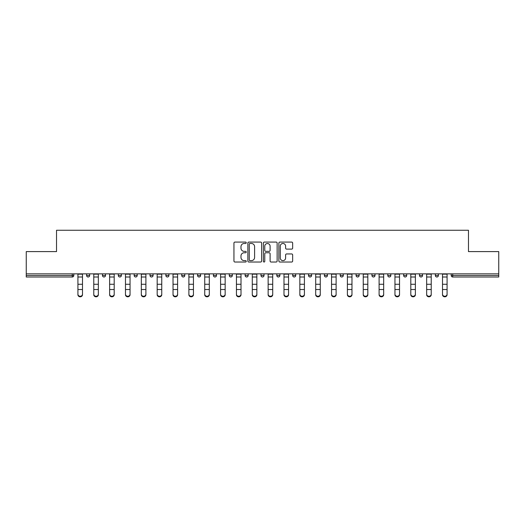 <?xml version="1.0" encoding="UTF-8"?>
<svg xmlns="http://www.w3.org/2000/svg" width="525" height="525" viewBox="0 0 525 525"><rect width="100%" height="100%" fill="white"/><g stroke="black" fill="none" stroke-linecap="round" stroke-linejoin="round"><path stroke-width="0.79" d="M246.245 242.78A0.696 0.696 0 0 0 245.543 242.077L234.944 242.077A0.998 0.998 0 0 0 233.947 243.075L233.947 261.03A0.998 0.998 0 0 0 234.944 262.027L245.543 262.027A0.696 0.696 0 0 0 246.245 261.332A0.696 0.696 0 0 0 245.543 260.63L244.171 260.63A3.189 3.189 0 0 1 240.982 257.44L240.982 255.944A3.189 3.189 0 0 1 244.171 252.755L245.543 252.755A0.696 0.696 0 0 0 246.245 252.052A0.696 0.696 0 0 0 245.543 251.357L244.171 251.357A3.189 3.189 0 0 1 240.982 248.168L240.982 246.671A3.189 3.189 0 0 1 244.171 243.475L245.543 243.475A0.696 0.696 0 0 0 246.245 242.78M291.651 249.113A0.998 0.998 0 0 0 292.648 248.115L292.648 243.075A0.998 0.998 0 0 0 291.651 242.077L279.877 242.077A0.998 0.998 0 0 0 278.88 243.075L278.88 261.03A0.998 0.998 0 0 0 279.877 262.027L291.651 262.027A0.998 0.998 0 0 0 292.648 261.03L292.648 254.947A0.998 0.998 0 0 0 291.651 253.949L286.611 253.949A0.998 0.998 0 0 0 285.613 254.947L285.613 257.965A2.671 2.671 0 0 1 282.949 260.63A2.671 2.671 0 0 1 280.278 257.965L280.278 246.146A2.671 2.671 0 0 1 282.949 243.475A2.671 2.671 0 0 1 285.613 246.146L285.613 248.115A0.998 0.998 0 0 0 286.611 249.113L291.651 249.113M26.25 273.853L26.25 251.6L56.529 251.6L56.529 230.258L468.471 230.258L468.471 251.6L498.75 251.6L498.75 273.853L26.25 273.853L26.25 275.474L72.279 275.474L72.279 273.853M261.627 243.075A0.998 0.998 0 0 0 260.63 242.077L248.863 242.077A0.998 0.998 0 0 0 247.866 243.075L247.866 261.03A0.998 0.998 0 0 0 248.863 262.027L260.63 262.027A0.998 0.998 0 0 0 261.627 261.03L261.627 243.075M264.37 242.077L276.137 242.077A0.998 0.998 0 0 1 277.134 243.075L277.134 261.03A0.998 0.998 0 0 1 276.137 262.027L271.103 262.027A0.998 0.998 0 0 1 270.106 261.03L270.106 253.752A0.998 0.998 0 0 0 269.108 252.755L265.768 252.755A0.998 0.998 0 0 0 264.771 253.752L264.771 261.332A0.696 0.696 0 0 1 264.068 262.027A0.696 0.696 0 0 1 263.373 261.332L263.373 243.075A0.998 0.998 0 0 1 264.37 242.077M72.279 277.003A1.522 1.522 0 0 0 73.802 275.474L72.279 275.474L72.279 277.003A1.522 1.522 0 0 0 73.802 275.474L73.802 273.853L73.802 275.474A1.522 1.522 0 0 1 72.279 277.003L26.25 277.003L26.25 275.474M498.75 273.853L498.75 277.003L452.721 277.003A1.522 1.522 0 0 1 451.198 275.474L451.198 273.853L451.198 275.474L498.75 275.474M86.605 273.853L86.605 275.474L86.605 273.853M88.134 277.003A1.522 1.522 0 0 1 86.605 275.474A1.522 1.522 0 0 0 88.134 277.003A1.522 1.522 0 0 0 89.657 275.474L89.657 273.853L89.657 275.474A1.522 1.522 0 0 1 88.134 277.003A1.522 1.522 0 0 1 86.605 275.474L89.657 275.474A1.522 1.522 0 0 1 88.134 277.003M102.46 273.853L102.46 275.474L102.46 273.853M105.505 273.853L105.505 275.474L105.505 273.853M118.309 273.853L118.309 275.474L118.309 273.853M121.36 273.853L121.36 275.474A1.522 1.522 0 0 1 119.838 277.003A1.522 1.522 0 0 1 118.309 275.474A1.522 1.522 0 0 0 119.838 277.003A1.522 1.522 0 0 0 121.36 275.474A1.522 1.522 0 0 1 119.838 277.003A1.522 1.522 0 0 1 118.309 275.474L121.36 275.474M134.164 273.853L134.164 275.474L134.164 273.853M137.209 273.853L137.209 275.474L137.209 273.853M150.012 273.853L150.012 275.474L150.012 273.853M153.064 273.853L153.064 275.474L153.064 273.853M168.912 273.853L168.912 275.474L165.867 275.474A1.522 1.522 0 0 0 167.39 277.003A1.522 1.522 0 0 1 165.867 275.474L165.867 273.853M181.716 273.853L181.716 275.474L181.716 273.853M184.767 273.853L184.767 275.474L184.767 273.853M197.571 273.853L197.571 275.474L197.571 273.853M200.616 273.853L200.616 275.474L200.616 273.853M213.419 273.853L213.419 275.474L213.419 273.853M216.471 273.853L216.471 275.474A1.522 1.522 0 0 1 214.948 277.003A1.522 1.522 0 0 1 213.419 275.474A1.522 1.522 0 0 0 214.948 277.003A1.522 1.522 0 0 1 213.419 275.474L216.471 275.474A1.522 1.522 0 0 1 214.948 277.003M229.274 273.853L229.274 275.474L229.274 273.853M232.319 273.853L232.319 275.474L232.319 273.853M248.174 273.853L248.174 275.474L245.123 275.474A1.522 1.522 0 0 0 246.652 277.003A1.522 1.522 0 0 1 245.123 275.474L245.123 273.853M260.978 273.853L260.978 275.474L260.978 273.853M264.022 273.853L264.022 275.474L264.022 273.853M276.826 273.853L276.826 275.474L276.826 273.853M279.877 273.853L279.877 275.474L279.877 273.853M295.726 273.853L295.726 275.474A1.522 1.522 0 0 1 294.203 277.003A1.522 1.522 0 0 1 292.681 275.474L292.681 273.853M311.581 273.853L311.581 275.474A1.522 1.522 0 0 1 310.052 277.003A1.522 1.522 0 0 1 308.529 275.474L308.529 273.853M327.429 273.853L327.429 275.474A1.522 1.522 0 0 1 325.907 277.003A1.522 1.522 0 0 1 324.384 275.474L324.384 273.853M343.284 273.853L343.284 275.474A1.522 1.522 0 0 1 341.755 277.003A1.522 1.522 0 0 1 340.233 275.474L340.233 273.853M357.61 277.003A1.522 1.522 0 0 0 359.133 275.474L359.133 273.853L359.133 275.474A1.522 1.522 0 0 1 357.61 277.003A1.522 1.522 0 0 1 356.088 275.474L356.088 273.853M374.988 273.853L374.988 275.474A1.522 1.522 0 0 1 373.459 277.003A1.522 1.522 0 0 1 371.936 275.474L371.936 273.853M387.791 273.853L387.791 275.474L387.791 273.853M390.836 273.853L390.836 275.474A1.522 1.522 0 0 1 389.314 277.003A1.522 1.522 0 0 1 387.791 275.474L390.836 275.474A1.522 1.522 0 0 1 389.314 277.003M405.162 277.003A1.522 1.522 0 0 0 406.691 275.474L406.691 273.853L406.691 275.474A1.522 1.522 0 0 1 405.162 277.003A1.522 1.522 0 0 1 403.64 275.474L403.64 273.853M419.495 273.853L419.495 275.474L419.495 273.853M422.54 273.853L422.54 275.474A1.522 1.522 0 0 1 421.017 277.003A1.522 1.522 0 0 1 419.495 275.474L422.54 275.474A1.522 1.522 0 0 1 421.017 277.003A1.522 1.522 0 0 0 422.54 275.474M435.343 275.474A1.522 1.522 0 0 0 436.866 277.003A1.522 1.522 0 0 0 438.395 275.474L438.395 273.853L438.395 275.474L435.343 275.474A1.522 1.522 0 0 0 436.866 277.003A1.522 1.522 0 0 1 435.343 275.474L435.343 273.853M103.983 277.003A1.522 1.522 0 0 1 102.46 275.474A1.522 1.522 0 0 0 103.983 277.003A1.522 1.522 0 0 0 105.505 275.474A1.522 1.522 0 0 1 103.983 277.003A1.522 1.522 0 0 1 102.46 275.474L105.505 275.474A1.522 1.522 0 0 1 103.983 277.003M135.686 277.003A1.522 1.522 0 0 1 134.164 275.474A1.522 1.522 0 0 0 135.686 277.003A1.522 1.522 0 0 0 137.209 275.474A1.522 1.522 0 0 1 135.686 277.003A1.522 1.522 0 0 1 134.164 275.474L137.209 275.474A1.522 1.522 0 0 1 135.686 277.003M151.541 277.003A1.522 1.522 0 0 1 150.012 275.474A1.522 1.522 0 0 0 151.541 277.003A1.522 1.522 0 0 0 153.064 275.474A1.522 1.522 0 0 1 151.541 277.003A1.522 1.522 0 0 1 150.012 275.474L153.064 275.474A1.522 1.522 0 0 1 151.541 277.003M167.39 277.003A1.522 1.522 0 0 0 168.912 275.474A1.522 1.522 0 0 1 167.39 277.003A1.522 1.522 0 0 1 165.867 275.474M183.245 277.003A1.522 1.522 0 0 1 181.716 275.474A1.522 1.522 0 0 0 183.245 277.003A1.522 1.522 0 0 0 184.767 275.474A1.522 1.522 0 0 1 183.245 277.003A1.522 1.522 0 0 1 181.716 275.474L184.767 275.474A1.522 1.522 0 0 1 183.245 277.003M199.093 277.003A1.522 1.522 0 0 1 197.571 275.474L200.616 275.474A1.522 1.522 0 0 1 199.093 277.003A1.522 1.522 0 0 0 200.616 275.474A1.522 1.522 0 0 1 199.093 277.003M230.797 277.003A1.522 1.522 0 0 1 229.274 275.474A1.522 1.522 0 0 0 230.797 277.003A1.522 1.522 0 0 0 232.319 275.474A1.522 1.522 0 0 1 230.797 277.003A1.522 1.522 0 0 1 229.274 275.474L232.319 275.474A1.522 1.522 0 0 1 230.797 277.003M248.174 275.474A1.522 1.522 0 0 1 246.652 277.003A1.522 1.522 0 0 0 248.174 275.474A1.522 1.522 0 0 1 246.652 277.003A1.522 1.522 0 0 1 245.123 275.474M262.5 277.003A1.522 1.522 0 0 1 260.978 275.474L264.022 275.474A1.522 1.522 0 0 1 262.5 277.003A1.522 1.522 0 0 0 264.022 275.474M278.348 277.003A1.522 1.522 0 0 1 276.826 275.474A1.522 1.522 0 0 0 278.348 277.003A1.522 1.522 0 0 0 279.877 275.474A1.522 1.522 0 0 1 278.348 277.003A1.522 1.522 0 0 1 276.826 275.474L279.877 275.474A1.522 1.522 0 0 1 278.348 277.003M249.959 243.475A0.696 0.696 0 0 0 249.257 244.177L249.257 259.934A0.696 0.696 0 0 0 249.959 260.63L251.403 260.63A3.189 3.189 0 0 0 254.599 257.44L254.599 246.671A3.189 3.189 0 0 0 251.403 243.475L249.959 243.475M270.106 246.192A2.671 2.671 0 0 0 267.435 243.528A2.671 2.671 0 0 0 264.771 246.192L264.771 250.359A0.998 0.998 0 0 0 265.768 251.357L269.108 251.357A0.998 0.998 0 0 0 270.106 250.359L270.106 246.192M77.923 290.076L77.923 294.184A2.284 2.074 0 0 0 82.491 294.184L82.491 294.742A2.284 2.074 180 0 1 77.923 294.742M82.491 290.076L82.491 294.742M82.491 294.184L82.491 273.853M77.923 294.184L77.923 273.853M93.772 290.076L93.772 294.184A2.284 2.074 0 0 0 96.055 296.257A2.284 2.074 0 0 0 98.346 294.184L98.346 294.742A2.284 2.074 180 0 1 96.055 296.815A2.284 2.074 180 0 1 93.772 294.742M98.346 290.076L98.346 294.742M109.627 290.076L109.627 294.184A2.284 2.074 0 0 0 114.194 294.184L114.194 294.742A2.284 2.074 180 0 1 109.627 294.742M114.194 290.076L114.194 294.742M125.475 290.076L125.475 294.184A2.284 2.074 0 0 0 127.759 296.257A2.284 2.074 0 0 0 130.049 294.184L130.049 294.742A2.284 2.074 180 0 1 127.759 296.815A2.284 2.074 180 0 1 125.475 294.742M130.049 290.076L130.049 294.742M141.323 290.076L141.323 294.184A2.284 2.074 0 0 0 143.614 296.257A2.284 2.074 0 0 0 145.898 294.184L145.898 294.742A2.284 2.074 180 0 1 143.614 296.815A2.284 2.074 180 0 1 141.323 294.742M145.898 290.076L145.898 294.742M157.178 290.076L157.178 294.184A2.284 2.074 0 0 0 159.462 296.257A2.284 2.074 0 0 0 161.752 294.184L161.752 294.742A2.284 2.074 180 0 1 159.462 296.815A2.284 2.074 180 0 1 157.178 294.742M161.752 290.076L161.752 294.742M98.346 294.184L98.346 273.853M93.772 294.184L93.772 273.853M114.194 294.184L114.194 273.853M109.627 294.184L109.627 273.853M130.049 294.184L130.049 273.853M125.475 294.184L125.475 273.853M145.898 294.184L145.898 273.853M141.323 294.184L141.323 273.853M161.752 294.184L161.752 273.853M157.178 294.184L157.178 273.853M173.027 290.076L173.027 294.184A2.284 2.074 0 0 0 175.317 296.257A2.284 2.074 0 0 0 177.601 294.184L177.601 294.742A2.284 2.074 180 0 1 175.317 296.815A2.284 2.074 180 0 1 173.027 294.742M177.601 290.076L177.601 294.742M177.601 294.184L177.601 273.853M173.027 294.184L173.027 273.853M188.882 290.076L188.882 294.184A2.284 2.074 0 0 0 191.166 296.257A2.284 2.074 0 0 0 193.456 294.184L193.456 294.742A2.284 2.074 180 0 1 191.166 296.815A2.284 2.074 180 0 1 188.882 294.742M193.456 290.076L193.456 294.742M193.456 294.184L193.456 273.853M188.882 294.184L188.882 273.853M204.73 290.076L204.73 294.184A2.284 2.074 0 0 0 207.021 296.257A2.284 2.074 0 0 0 209.304 294.184L209.304 294.742A2.284 2.074 180 0 1 207.021 296.815A2.284 2.074 180 0 1 204.73 294.742M209.304 290.076L209.304 294.742M209.304 294.184L209.304 273.853M204.73 294.184L204.73 273.853M220.585 290.076L220.585 294.184A2.284 2.074 0 0 0 222.869 296.257A2.284 2.074 0 0 0 225.159 294.184L225.159 294.742A2.284 2.074 180 0 1 222.869 296.815A2.284 2.074 180 0 1 220.585 294.742M225.159 290.076L225.159 294.742M225.159 294.184L225.159 273.853M220.585 294.184L220.585 273.853M236.434 290.076L236.434 294.184A2.284 2.074 0 0 0 238.724 296.257A2.284 2.074 0 0 0 241.008 294.184L241.008 294.742A2.284 2.074 180 0 1 238.724 296.815A2.284 2.074 180 0 1 236.434 294.742M241.008 290.076L241.008 294.742M241.008 294.184L241.008 273.853M236.434 294.184L236.434 273.853M252.289 290.076L252.289 294.184A2.284 2.074 0 0 0 254.573 296.257A2.284 2.074 0 0 0 256.863 294.184L256.863 294.742A2.284 2.074 180 0 1 254.573 296.815A2.284 2.074 180 0 1 252.289 294.742M256.863 290.076L256.863 294.742M256.863 294.184L256.863 273.853M252.289 294.184L252.289 273.853M268.137 290.076L268.137 294.184A2.284 2.074 0 0 0 270.428 296.257A2.284 2.074 0 0 0 272.711 294.184L272.711 294.742A2.284 2.074 180 0 1 270.428 296.815A2.284 2.074 180 0 1 268.137 294.742M272.711 290.076L272.711 294.742M272.711 294.184L272.711 273.853M268.137 294.184L268.137 273.853M283.992 290.076L283.992 294.184A2.284 2.074 0 0 0 286.276 296.257A2.284 2.074 0 0 0 288.566 294.184L288.566 294.742A2.284 2.074 180 0 1 286.276 296.815A2.284 2.074 180 0 1 283.992 294.742M288.566 290.076L288.566 294.742M288.566 294.184L288.566 273.853M283.992 294.184L283.992 273.853M299.841 290.076L299.841 294.184A2.284 2.074 0 0 0 302.131 296.257A2.284 2.074 0 0 0 304.415 294.184L304.415 294.742A2.284 2.074 180 0 1 302.131 296.815A2.284 2.074 180 0 1 299.841 294.742M304.415 290.076L304.415 294.742M304.415 294.184L304.415 273.853M299.841 294.184L299.841 273.853M315.696 290.076L315.696 294.184A2.284 2.074 0 0 0 317.979 296.257A2.284 2.074 0 0 0 320.27 294.184L320.27 294.742A2.284 2.074 180 0 1 317.979 296.815A2.284 2.074 180 0 1 315.696 294.742M320.27 290.076L320.27 294.742M320.27 294.184L320.27 273.853M315.696 294.184L315.696 273.853M331.544 290.076L331.544 294.184A2.284 2.074 0 0 0 333.834 296.257A2.284 2.074 0 0 0 336.118 294.184L336.118 294.742A2.284 2.074 180 0 1 333.834 296.815A2.284 2.074 180 0 1 331.544 294.742M336.118 290.076L336.118 294.742M336.118 294.184L336.118 273.853M331.544 294.184L331.544 273.853M347.399 290.076L347.399 294.184A2.284 2.074 0 0 0 349.683 296.257A2.284 2.074 0 0 0 351.973 294.184L351.973 294.742A2.284 2.074 180 0 1 349.683 296.815A2.284 2.074 180 0 1 347.399 294.742M351.973 290.076L351.973 294.742M351.973 294.184L351.973 273.853M347.399 294.184L347.399 273.853M363.248 290.076L363.248 294.184A2.284 2.074 0 0 0 365.538 296.257A2.284 2.074 0 0 0 367.822 294.184L367.822 294.742A2.284 2.074 180 0 1 365.538 296.815A2.284 2.074 180 0 1 363.248 294.742M367.822 290.076L367.822 294.742M367.822 294.184L367.822 273.853M363.248 294.184L363.248 273.853M379.102 290.076L379.102 294.184A2.284 2.074 0 0 0 381.386 296.257A2.284 2.074 0 0 0 383.677 294.184L383.677 294.742A2.284 2.074 180 0 1 381.386 296.815A2.284 2.074 180 0 1 379.102 294.742M383.677 290.076L383.677 294.742M383.677 294.184L383.677 273.853M379.102 294.184L379.102 273.853M394.951 290.076L394.951 294.184A2.284 2.074 0 0 0 397.241 296.257A2.284 2.074 0 0 0 399.525 294.184L399.525 294.742A2.284 2.074 180 0 1 397.241 296.815A2.284 2.074 180 0 1 394.951 294.742M399.525 290.076L399.525 294.742M399.525 294.184L399.525 273.853M394.951 294.184L394.951 273.853M410.806 290.076L410.806 294.184A2.284 2.074 0 0 0 415.373 294.184L415.373 294.742A2.284 2.074 180 0 1 410.806 294.742M415.373 290.076L415.373 294.742M415.373 294.184L415.373 273.853M410.806 294.184L410.806 273.853M426.654 290.076L426.654 294.184A2.284 2.074 0 0 0 428.945 296.257A2.284 2.074 0 0 0 431.228 294.184L431.228 294.742A2.284 2.074 180 0 1 428.945 296.815A2.284 2.074 180 0 1 426.654 294.742M431.228 290.076L431.228 294.742M431.228 294.184L431.228 273.853M426.654 294.184L426.654 273.853M442.509 290.076L442.509 294.184A2.284 2.074 0 0 0 447.077 294.184L447.077 294.742A2.284 2.074 180 0 1 442.509 294.742M447.077 290.076L447.077 294.742M447.077 294.184L447.077 273.853M442.509 294.184L442.509 273.853M452.721 273.853L452.721 277.003M294.203 277.003A1.522 1.522 0 0 0 295.726 275.474L292.681 275.474M310.052 277.003A1.522 1.522 0 0 0 311.581 275.474L308.529 275.474M325.907 277.003A1.522 1.522 0 0 0 327.429 275.474L324.384 275.474M341.755 277.003A1.522 1.522 0 0 0 343.284 275.474L340.233 275.474M359.133 275.474L356.088 275.474M373.459 277.003A1.522 1.522 0 0 0 374.988 275.474L371.936 275.474M406.691 275.474L403.64 275.474M436.866 277.003A1.522 1.522 0 0 0 438.395 275.474M77.923 284.274L82.491 284.274M77.923 289.518L82.491 289.518M77.923 277.003L82.491 277.003M77.923 274.155L82.491 274.155M93.772 284.274L98.346 284.274M93.772 289.518L98.346 289.518M93.772 277.003L98.346 277.003M93.772 274.155L98.346 274.155M109.627 284.274L114.194 284.274M109.627 289.518L114.194 289.518M109.627 277.003L114.194 277.003M109.627 274.155L114.194 274.155M125.475 284.274L130.049 284.274M125.475 289.518L130.049 289.518M125.475 277.003L130.049 277.003M125.475 274.155L130.049 274.155M141.323 284.274L145.898 284.274M141.323 289.518L145.898 289.518M141.323 277.003L145.898 277.003M141.323 274.155L145.898 274.155M157.178 284.274L161.752 284.274M157.178 289.518L161.752 289.518M157.178 277.003L161.752 277.003M157.178 274.155L161.752 274.155M173.027 284.274L177.601 284.274M173.027 289.518L177.601 289.518M173.027 277.003L177.601 277.003M173.027 274.155L177.601 274.155M188.882 284.274L193.456 284.274M188.882 289.518L193.456 289.518M188.882 277.003L193.456 277.003M188.882 274.155L193.456 274.155M204.73 284.274L209.304 284.274M204.73 289.518L209.304 289.518M204.73 277.003L209.304 277.003M204.73 274.155L209.304 274.155M220.585 284.274L225.159 284.274M220.585 289.518L225.159 289.518M220.585 277.003L225.159 277.003M220.585 274.155L225.159 274.155M236.434 284.274L241.008 284.274M236.434 289.518L241.008 289.518M236.434 277.003L241.008 277.003M236.434 274.155L241.008 274.155M252.289 284.274L256.863 284.274M252.289 289.518L256.863 289.518M252.289 277.003L256.863 277.003M252.289 274.155L256.863 274.155M268.137 284.274L272.711 284.274M268.137 289.518L272.711 289.518M268.137 277.003L272.711 277.003M268.137 274.155L272.711 274.155M283.992 284.274L288.566 284.274M283.992 289.518L288.566 289.518M283.992 277.003L288.566 277.003M283.992 274.155L288.566 274.155M299.841 284.274L304.415 284.274M299.841 289.518L304.415 289.518M299.841 277.003L304.415 277.003M299.841 274.155L304.415 274.155M315.696 284.274L320.27 284.274M315.696 289.518L320.27 289.518M315.696 277.003L320.27 277.003M315.696 274.155L320.27 274.155M331.544 284.274L336.118 284.274M331.544 289.518L336.118 289.518M331.544 277.003L336.118 277.003M331.544 274.155L336.118 274.155M347.399 284.274L351.973 284.274M347.399 289.518L351.973 289.518M347.399 277.003L351.973 277.003M347.399 274.155L351.973 274.155M363.248 284.274L367.822 284.274M363.248 289.518L367.822 289.518M363.248 277.003L367.822 277.003M363.248 274.155L367.822 274.155M379.102 284.274L383.677 284.274M379.102 289.518L383.677 289.518M379.102 277.003L383.677 277.003M379.102 274.155L383.677 274.155M394.951 284.274L399.525 284.274M394.951 289.518L399.525 289.518M394.951 277.003L399.525 277.003M394.951 274.155L399.525 274.155M410.806 284.274L415.373 284.274M410.806 289.518L415.373 289.518M410.806 277.003L415.373 277.003M410.806 274.155L415.373 274.155M426.654 284.274L431.228 284.274M426.654 289.518L431.228 289.518M426.654 277.003L431.228 277.003M426.654 274.155L431.228 274.155M442.509 284.274L447.077 284.274M442.509 289.518L447.077 289.518M442.509 277.003L447.077 277.003M442.509 274.155L447.077 274.155"/></g></svg>
